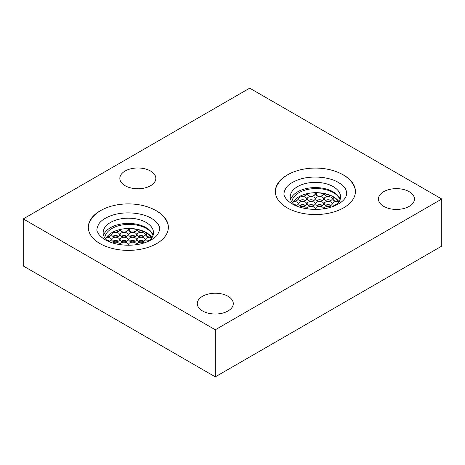 <?xml version="1.0" encoding="UTF-8"?>
<svg xmlns="http://www.w3.org/2000/svg" width="465" height="465" viewBox="0 0 465 465"><rect width="100%" height="100%" fill="white"/><g stroke="black" fill="none" stroke-linecap="round" stroke-linejoin="round"><path stroke-width="0.7" d="M23.25 218.905L23.25 265.974L215.289 376.842L441.75 246.095L441.75 199.026L249.711 88.158L23.25 218.905L215.289 329.772L441.75 199.026M215.289 376.842L215.289 329.772M202.56 310.975A18.001 10.393 0 0 0 222.177 313.224A18.001 10.393 0 0 0 233.291 303.628A18.001 10.393 0 0 0 228.019 296.275A18.001 10.393 0 0 0 208.401 294.025A18.001 10.393 0 0 0 197.288 303.628A18.001 10.393 0 0 0 202.56 310.975M125.114 185.721A18.001 10.393 0 0 0 144.725 187.97A18.001 10.393 0 0 0 155.839 178.368A18.001 10.393 0 0 0 150.567 171.021A18.001 10.393 0 0 0 130.95 168.772A18.001 10.393 0 0 0 119.842 178.368A18.001 10.393 0 0 0 125.114 185.721M383.73 206.379A18.001 10.393 0 0 0 403.347 208.628A18.001 10.393 0 0 0 414.454 199.026A18.001 10.393 0 0 0 409.183 191.679A18.001 10.393 0 0 0 389.571 189.429A18.001 10.393 0 0 0 378.458 199.026A18.001 10.393 0 0 0 383.73 206.379M289.329 173.898A40.031 23.111 0 0 0 275.35 191.446A40.031 23.111 0 0 0 287.079 207.791A40.031 23.111 0 0 0 330.702 212.801A40.031 23.111 0 0 0 355.417 191.446A40.031 23.111 0 0 0 343.693 175.102A40.031 23.111 0 0 0 341.438 173.898M102.271 209.721A40.031 23.111 0 0 0 88.298 227.269A40.031 23.111 0 0 0 100.022 243.614A40.031 23.111 0 0 0 143.65 248.624A40.031 23.111 0 0 0 168.359 227.269A40.031 23.111 0 0 0 156.635 210.924A40.031 23.111 0 0 0 154.38 209.721M355.417 191.725A40.031 23.111 0 0 0 354.15 186.227C351.988 181.6 348.25 177.764 342.943 174.724C335.178 170.382 326.052 168.161 315.566 168.068C309.632 168.063 303.971 168.807 298.571 170.3C287.713 173.358 280.395 178.67 276.623 186.227A40.031 23.111 0 0 0 275.356 191.725M335.968 205.251A25.174 14.531 0 0 0 340.56 196.887A25.174 14.531 0 0 0 333.184 186.61A25.174 14.531 0 0 0 305.749 183.46A25.174 14.531 0 0 0 290.212 196.887A25.174 14.531 0 0 0 294.798 205.251M340.148 199.497A25.174 14.531 0 0 0 333.184 191.836A25.174 14.531 0 0 0 307.894 188.238A25.174 14.531 0 0 0 290.625 199.497M334.817 205.763A3.97 2.29 180 0 1 332.702 203.734A3.97 2.29 180 0 1 338.038 201.583A24.017 13.869 0 0 0 337.683 201.037A3.97 2.29 180 0 1 332.702 198.822A3.97 2.29 180 0 1 333.76 197.259A24.017 13.869 0 0 0 330.853 195.585A3.97 2.29 180 0 1 326.57 196.003A3.97 2.29 180 0 1 324.186 193.905A3.97 2.29 180 0 1 324.274 193.423L324.274 193.463A24.32 14.037 180 0 1 339.031 201.862M324.274 193.423A24.32 14.037 0 0 0 323.46 193.271L323.46 193.306A24.32 14.037 180 0 0 316.34 192.673L316.34 192.632A24.32 14.037 0 0 0 314.474 192.667L314.474 192.708A24.32 14.037 180 0 0 307.185 193.673L307.185 193.632A24.32 14.037 0 0 0 306.58 193.777L306.58 193.818A24.32 14.037 180 0 0 300.681 195.905M306.58 193.777A3.97 2.29 180 0 1 306.586 193.905A3.97 2.29 180 0 1 300.628 195.893A24.32 14.037 0 0 0 297.542 197.677L297.542 197.712A24.32 14.037 180 0 0 293.909 201.113M297.542 197.677A3.97 2.29 180 0 1 298.071 198.822A3.97 2.29 180 0 1 293.88 201.107A24.32 14.037 0 0 0 293.63 201.461L293.63 201.496A24.32 14.037 180 0 0 292.683 203.164M291.904 202.124A24.32 14.037 180 0 1 314.189 188.598A24.32 14.037 180 0 1 340.043 199.805M330.539 195.742A25.174 14.531 0 0 0 324.314 193.754M323.373 193.562A25.174 14.531 0 0 0 316.723 192.83M314.044 192.83A25.174 14.531 0 0 0 309.539 193.208M338.869 202.112A25.174 14.531 0 0 0 333.76 197.41M293.63 201.461A3.97 2.29 180 0 1 298.071 203.734A3.97 2.29 180 0 1 295.955 205.763M314.474 192.667A3.97 2.29 180 0 1 315.101 193.905A3.97 2.29 180 0 1 311.126 196.195A3.97 2.29 180 0 1 307.156 193.905A3.97 2.29 180 0 1 307.185 193.632M323.46 193.271A3.97 2.29 180 0 1 323.611 193.905A3.97 2.29 180 0 1 319.641 196.195A3.97 2.29 180 0 1 315.671 193.905A3.97 2.29 180 0 1 316.34 192.632M330.964 202.112A3.97 2.29 180 0 1 332.126 203.734A3.97 2.29 180 0 1 329.679 205.856A3.97 2.29 180 0 1 325.349 205.356A3.97 2.29 180 0 1 324.186 203.734A3.97 2.29 180 0 1 326.639 201.618A3.97 2.29 180 0 1 330.964 202.112M322.448 197.201A3.97 2.29 180 0 1 323.611 198.822A3.97 2.29 180 0 1 321.164 200.938A3.97 2.29 180 0 1 316.834 200.438A3.97 2.29 180 0 1 315.671 198.822A3.97 2.29 180 0 1 318.124 196.701A3.97 2.29 180 0 1 322.448 197.201M315.892 209.407A3.97 2.29 180 0 1 315.671 208.651A3.97 2.29 180 0 1 318.124 206.536A3.97 2.29 180 0 1 322.448 207.03A3.97 2.29 180 0 1 323.611 208.651A3.97 2.29 180 0 1 323.605 208.814M313.933 202.112A3.97 2.29 180 0 1 315.101 203.734A3.97 2.29 180 0 1 312.649 205.856A3.97 2.29 180 0 1 308.318 205.356A3.97 2.29 180 0 1 307.156 203.734A3.97 2.29 180 0 1 309.609 201.618A3.97 2.29 180 0 1 313.933 202.112M305.418 197.201A3.97 2.29 180 0 1 306.586 198.822A3.97 2.29 180 0 1 304.133 200.938A3.97 2.29 180 0 1 299.803 200.438A3.97 2.29 180 0 1 298.64 198.822A3.97 2.29 180 0 1 301.093 196.701A3.97 2.29 180 0 1 305.418 197.201M299.658 207.117A3.97 2.29 180 0 1 305.418 207.03A3.97 2.29 180 0 1 306.586 208.651A3.97 2.29 180 0 1 306.58 208.727M330.964 197.201A3.97 2.29 180 0 1 332.126 198.822A3.97 2.29 180 0 1 329.679 200.938A3.97 2.29 180 0 1 325.349 200.438A3.97 2.29 180 0 1 324.186 198.822A3.97 2.29 180 0 1 326.639 196.701A3.97 2.29 180 0 1 330.964 197.201M324.186 208.727A3.97 2.29 180 0 1 324.186 208.651A3.97 2.29 180 0 1 326.639 206.536A3.97 2.29 180 0 1 330.964 207.03A3.97 2.29 180 0 1 331.109 207.117M322.448 202.112A3.97 2.29 180 0 1 323.611 203.734A3.97 2.29 180 0 1 321.164 205.856A3.97 2.29 180 0 1 316.834 205.356A3.97 2.29 180 0 1 315.671 203.734A3.97 2.29 180 0 1 318.124 201.618A3.97 2.29 180 0 1 322.448 202.112M313.933 197.201A3.97 2.29 180 0 1 315.101 198.822A3.97 2.29 180 0 1 312.649 200.938A3.97 2.29 180 0 1 308.318 200.438A3.97 2.29 180 0 1 307.156 198.822A3.97 2.29 180 0 1 309.609 196.701A3.97 2.29 180 0 1 313.933 197.201M307.167 208.814A3.97 2.29 180 0 1 307.156 208.651A3.97 2.29 180 0 1 309.609 206.536A3.97 2.29 180 0 1 313.933 207.03A3.97 2.29 180 0 1 315.101 208.651A3.97 2.29 180 0 1 314.875 209.407M305.418 202.112A3.97 2.29 180 0 1 306.586 203.734A3.97 2.29 180 0 1 304.133 205.856A3.97 2.29 180 0 1 299.803 205.356A3.97 2.29 180 0 1 298.64 203.734A3.97 2.29 180 0 1 301.093 201.618A3.97 2.29 180 0 1 305.418 202.112M338.038 201.583L338.038 203.222M336.625 204.687A3.97 2.29 0 0 0 333.864 205.356M333.76 197.259L333.76 200.38M324.314 193.475L324.314 194.486M323.373 193.295L323.373 194.69M316.723 192.673L316.723 195.457M314.044 192.725L314.044 195.457M307.4 193.626L307.4 194.69M306.452 193.847L306.452 194.486M297.013 198.096L297.013 200.38M296.908 205.356A3.97 2.29 0 0 0 294.147 204.687M325.349 205.356A3.97 2.29 180 0 1 330.964 205.356M316.834 200.438A3.97 2.29 180 0 1 322.448 200.438M308.318 205.356A3.97 2.29 180 0 1 313.933 205.356M299.803 200.438A3.97 2.29 180 0 1 305.418 200.438M325.349 200.438A3.97 2.29 180 0 1 330.964 200.438M316.834 205.356A3.97 2.29 180 0 1 322.448 205.356M308.318 200.438A3.97 2.29 180 0 1 313.933 200.438M299.803 205.356A3.97 2.29 180 0 1 305.418 205.356M168.359 227.548A40.031 23.111 0 0 0 167.092 222.055C164.93 217.428 161.198 213.592 155.885 210.546C148.12 206.204 138.994 203.984 128.509 203.891C122.58 203.885 116.913 204.629 111.513 206.123C100.655 209.186 93.337 214.493 89.565 222.055A40.031 23.111 0 0 0 88.298 227.548M148.91 241.073A25.174 14.531 0 0 0 153.502 232.709A25.174 14.531 0 0 0 146.126 222.433A25.174 14.531 0 0 0 118.697 219.282A25.174 14.531 0 0 0 103.154 232.709A25.174 14.531 0 0 0 107.746 241.073M153.09 235.325A25.174 14.531 0 0 0 146.126 227.664A25.174 14.531 0 0 0 120.836 224.066A25.174 14.531 0 0 0 103.567 235.325M147.76 241.585A3.97 2.29 180 0 1 145.644 239.562A3.97 2.29 180 0 1 150.98 237.406A24.017 13.869 0 0 0 150.625 236.859A3.97 2.29 180 0 1 145.644 234.645A3.97 2.29 180 0 1 146.702 233.087A24.017 13.869 0 0 0 143.801 231.407A3.97 2.29 180 0 1 139.512 231.832A3.97 2.29 180 0 1 137.129 229.727A3.97 2.29 180 0 1 137.216 229.251L137.216 229.286A24.32 14.037 180 0 1 151.979 237.691M137.216 229.251A24.32 14.037 0 0 0 136.402 229.094L136.402 229.135A24.32 14.037 180 0 0 129.282 228.495L129.282 228.455A24.32 14.037 0 0 0 127.416 228.489L127.416 228.53A24.32 14.037 180 0 0 120.127 229.495L120.127 229.46A24.32 14.037 0 0 0 119.522 229.605L119.522 229.64A24.32 14.037 180 0 0 113.623 231.733M119.522 229.605A3.97 2.29 180 0 1 119.528 229.727A3.97 2.29 180 0 1 113.576 231.715A24.32 14.037 0 0 0 110.484 233.5L110.484 233.54A24.32 14.037 180 0 0 106.851 236.935M110.484 233.5A3.97 2.29 180 0 1 111.013 234.645A3.97 2.29 180 0 1 106.828 236.935A24.32 14.037 0 0 0 106.572 237.284L106.572 237.324A24.32 14.037 180 0 0 105.625 238.987M104.852 237.952A24.32 14.037 180 0 1 127.131 224.426A24.32 14.037 180 0 1 152.985 235.633M143.482 231.564A25.174 14.531 0 0 0 137.262 229.582M136.315 229.385A25.174 14.531 0 0 0 129.671 228.658M126.986 228.658A25.174 14.531 0 0 0 122.481 229.03M151.817 237.941A25.174 14.531 0 0 0 146.702 233.232M106.572 237.284A3.97 2.29 180 0 1 111.013 239.562A3.97 2.29 180 0 1 108.897 241.585M127.416 228.489A3.97 2.29 180 0 1 128.044 229.727A3.97 2.29 180 0 1 124.068 232.023A3.97 2.29 180 0 1 120.098 229.727A3.97 2.29 180 0 1 120.127 229.46M136.402 229.094A3.97 2.29 180 0 1 136.559 229.727A3.97 2.29 180 0 1 132.583 232.023A3.97 2.29 180 0 1 128.613 229.727A3.97 2.29 180 0 1 129.282 228.455M143.906 237.941A3.97 2.29 180 0 1 145.074 239.562A3.97 2.29 180 0 1 142.621 241.678A3.97 2.29 180 0 1 138.291 241.184A3.97 2.29 180 0 1 137.129 239.562A3.97 2.29 180 0 1 139.581 237.441A3.97 2.29 180 0 1 143.906 237.941M135.396 233.023A3.97 2.29 180 0 1 136.559 234.645A3.97 2.29 180 0 1 134.106 236.761A3.97 2.29 180 0 1 129.776 236.267A3.97 2.29 180 0 1 128.613 234.645A3.97 2.29 180 0 1 131.066 232.523A3.97 2.29 180 0 1 135.396 233.023M128.84 245.235A3.97 2.29 180 0 1 128.613 244.474A3.97 2.29 180 0 1 131.066 242.358A3.97 2.29 180 0 1 135.396 242.852A3.97 2.29 180 0 1 136.559 244.474A3.97 2.29 180 0 1 136.547 244.642M126.881 237.941A3.97 2.29 180 0 1 128.044 239.562A3.97 2.29 180 0 1 125.591 241.678A3.97 2.29 180 0 1 121.26 241.184A3.97 2.29 180 0 1 120.098 239.562A3.97 2.29 180 0 1 122.551 237.441A3.97 2.29 180 0 1 126.881 237.941M118.366 233.023A3.97 2.29 180 0 1 119.528 234.645A3.97 2.29 180 0 1 117.075 236.761A3.97 2.29 180 0 1 112.745 236.267A3.97 2.29 180 0 1 111.583 234.645A3.97 2.29 180 0 1 114.035 232.523A3.97 2.29 180 0 1 118.366 233.023M112.606 242.945A3.97 2.29 180 0 1 118.366 242.852A3.97 2.29 180 0 1 119.528 244.474A3.97 2.29 180 0 1 119.522 244.549M143.906 233.023A3.97 2.29 180 0 1 145.074 234.645A3.97 2.29 180 0 1 142.621 236.761A3.97 2.29 180 0 1 138.291 236.267A3.97 2.29 180 0 1 137.129 234.645A3.97 2.29 180 0 1 139.581 232.523A3.97 2.29 180 0 1 143.906 233.023M137.129 244.549A3.97 2.29 180 0 1 137.129 244.474A3.97 2.29 180 0 1 139.581 242.358A3.97 2.29 180 0 1 143.906 242.852A3.97 2.29 180 0 1 144.051 242.945M135.396 237.941A3.97 2.29 180 0 1 136.559 239.562A3.97 2.29 180 0 1 134.106 241.678A3.97 2.29 180 0 1 129.776 241.184A3.97 2.29 180 0 1 128.613 239.562A3.97 2.29 180 0 1 131.066 237.441A3.97 2.29 180 0 1 135.396 237.941M126.881 233.023A3.97 2.29 180 0 1 128.044 234.645A3.97 2.29 180 0 1 125.591 236.761A3.97 2.29 180 0 1 121.26 236.267A3.97 2.29 180 0 1 120.098 234.645A3.97 2.29 180 0 1 122.551 232.523A3.97 2.29 180 0 1 126.881 233.023M120.109 244.642A3.97 2.29 180 0 1 120.098 244.474A3.97 2.29 180 0 1 122.551 242.358A3.97 2.29 180 0 1 126.881 242.852A3.97 2.29 180 0 1 128.044 244.474A3.97 2.29 180 0 1 127.817 245.235M118.366 237.941A3.97 2.29 180 0 1 119.528 239.562A3.97 2.29 180 0 1 117.075 241.678A3.97 2.29 180 0 1 112.745 241.184A3.97 2.29 180 0 1 111.583 239.562A3.97 2.29 180 0 1 114.035 237.441A3.97 2.29 180 0 1 118.366 237.941M150.98 237.406L150.98 239.045M149.567 240.51A3.97 2.29 0 0 0 146.806 241.184M146.702 233.087L146.702 236.203M137.262 229.297L137.262 230.309M136.315 229.117L136.315 230.518M129.671 228.495L129.671 231.285M126.986 228.548L126.986 231.285M120.342 229.448L120.342 230.518M119.395 229.675L119.395 230.309M109.955 233.918L109.955 236.203M109.85 241.184A3.97 2.29 0 0 0 107.09 240.51M138.291 241.184A3.97 2.29 180 0 1 143.906 241.184M129.776 236.267A3.97 2.29 180 0 1 135.391 236.267M121.26 241.184A3.97 2.29 180 0 1 126.881 241.184M112.745 236.267A3.97 2.29 180 0 1 118.366 236.267M138.291 236.267A3.97 2.29 180 0 1 143.906 236.267M129.776 241.184A3.97 2.29 180 0 1 135.391 241.184M121.26 236.267A3.97 2.29 180 0 1 126.881 236.267M112.745 241.184A3.97 2.29 180 0 1 118.366 241.184M338.462 182.489C342.49 184.931 345.018 187.459 346.047 190.08L346.704 193.178C346.768 194.98 346.036 196.898 344.507 198.944C342.17 201.984 338.2 204.548 332.585 206.629C320.286 211.22 302.116 209.913 292.311 203.961C288.283 201.514 285.754 198.985 284.725 196.364C283.307 194.835 283.819 191.882 286.266 187.505C288.596 184.46 292.572 181.902 298.187 179.821C310.481 175.224 328.656 176.531 338.462 182.489M151.404 218.312C155.432 220.753 157.96 223.287 158.989 225.909C160.408 227.431 159.896 230.39 157.449 234.767C155.118 237.813 151.142 240.37 145.528 242.451C133.228 247.049 115.058 245.741 105.253 239.783C101.225 237.342 98.696 234.808 97.667 232.192C96.249 230.663 96.761 227.711 99.208 223.328C101.539 220.288 105.514 217.725 111.129 215.644C123.428 211.052 141.598 212.354 151.404 218.312"/></g></svg>
